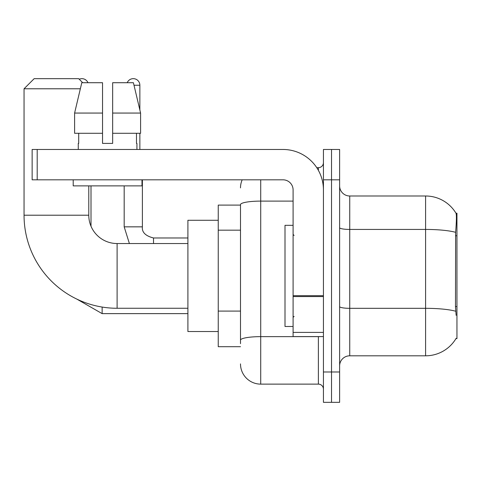 <?xml version="1.0" encoding="UTF-8"?>
<svg xmlns="http://www.w3.org/2000/svg" width="481" height="481" viewBox="0 0 481 481"><rect width="100%" height="100%" fill="white"/><g stroke="black" fill="none" stroke-linecap="round" stroke-linejoin="round"><path stroke-width="0.72" d="M455.958 338.612L456.132 338.311A35.402 35.402 0 0 1 425.595 355.808A35.402 35.402 0 0 0 455.958 338.612L456.95 338.612L456.95 213.191L456.03 213.317A35.402 35.402 0 0 0 425.595 195.995A35.402 35.402 0 0 1 455.958 213.191A35.402 35.402 0 0 0 425.595 195.995L349.735 195.995A10.113 10.113 0 0 1 339.622 185.882A10.113 10.113 0 0 0 349.735 195.995L349.735 355.808A10.113 10.113 0 0 0 339.622 365.921M240.5 205.098L218.248 205.098L218.248 346.705L240.5 346.705M331.529 371.987L331.529 402.332L339.622 402.332L339.622 371.987L331.529 371.987L331.529 402.332L323.436 402.332L323.436 371.987L331.529 371.987L331.529 179.816L331.529 371.987M323.436 371.987L323.436 149.471L331.529 149.471L331.529 179.816L331.529 149.471L339.622 149.471L339.622 371.987M456.132 315.35L455.483 306.559L455.627 232.323C456.505 221.32 456.637 214.989 456.03 213.317A35.402 35.402 0 0 0 425.595 195.995L425.595 229.431L349.735 229.431A10.113 1.756 0 0 1 339.622 227.675M455.735 311.243A35.402 6.145 180 0 0 425.595 308.321L425.595 355.808L349.735 355.808M240.5 343.668L240.5 204.623A20.226 3.511 180 0 1 260.726 201.106L293.097 201.106M260.726 179.816L260.726 384.127L318.38 384.127L318.38 336.586M316.769 167.677L318.38 167.677A5.057 5.057 0 0 0 323.436 162.62M323.436 389.183A5.057 5.057 0 0 0 318.38 384.127M240.5 187.903A20.226 20.226 0 0 1 242.19 179.816M260.726 384.127A20.226 20.226 0 0 1 240.5 363.895M112.65 143.398L102.537 143.398L112.65 143.398L102.537 143.398L112.65 143.398L112.65 82.714L133.405 82.714L140.59 113.059L140.59 133.285L112.65 133.285M127.218 82.714A6.572 6.572 0 0 1 139.863 85.245L139.863 109.975L140.59 113.059L112.65 113.059M293.097 225.33L285.005 225.33L285.005 326.473L293.097 326.473M187.903 308.267L117.105 308.267A93.055 93.055 0 0 1 24.05 215.211L24.05 88.781L34.163 78.668L78.668 78.668L82.714 82.714M117.105 308.267L117.105 243.536A28.319 28.319 0 0 1 88.781 215.211L88.781 185.882M80.345 88.781L24.05 88.781M218.248 220.274L187.903 220.274L187.903 331.529L218.248 331.529M79.233 79.233A6.572 6.572 0 0 1 87.975 82.714M91.005 226.22L91.005 185.882M124.182 185.882L124.182 226.846L142.388 226.846L142.388 179.816M139.863 133.285L139.863 149.471M323.436 336.586L293.097 336.586L293.097 295.689L323.436 295.689M323.436 189.929A40.458 40.458 0 0 0 282.978 149.471L37.199 149.471L37.199 179.816L282.978 179.816A10.113 10.113 0 0 1 293.097 189.929L293.097 295.689M37.199 179.816L32.143 179.816L32.143 149.471L37.199 149.471M102.537 113.059L102.537 133.285L102.537 113.059L74.603 113.059L81.788 82.714L102.537 82.714L102.537 143.398M78.265 143.398L78.704 143.398L78.265 143.398L78.265 149.471M136.929 143.398L136.49 143.398L136.929 143.398L136.929 149.471M136.49 133.285L136.49 143.398M78.704 143.398L78.704 133.285M73.208 179.816L73.208 185.882L141.985 185.882L141.985 179.816M102.537 133.285L74.603 133.285L74.603 113.059L81.788 82.714M140.59 113.059L133.405 82.714M456.95 235.756L455.483 235.756M456.95 306.559L455.483 306.559M240.5 230.177L218.248 230.177M240.5 311.087L218.248 311.087M455.627 232.323A35.402 6.145 180 0 0 425.595 229.431L425.595 308.321L349.735 308.321A10.113 1.756 -0 0 1 339.622 306.565M339.622 179.816L323.436 179.816M320.136 336.586A5.057 0.878 0 0 1 318.38 336.64L260.726 336.64A20.226 3.511 180 0 0 240.5 340.157M318.38 170.34L318.38 167.677M24.05 215.211L88.781 215.211M187.903 313.63L102.134 313.63L76.804 299.086L102.134 313.63L76.804 299.086L102.134 313.63L76.804 299.086L102.134 313.63L102.134 307.052M134.001 85.245L139.863 85.245M153.517 243.536L153.517 237.987C145.484 235.949 141.775 232.239 142.388 226.846C141.775 232.239 145.484 235.949 153.517 237.969C145.484 235.949 141.775 232.239 142.388 226.846C141.775 232.239 145.484 235.949 153.517 237.969C145.484 235.949 141.775 232.239 142.388 226.846C141.775 232.239 145.484 235.949 153.517 237.969L187.903 237.969M323.436 296.567L293.097 296.567M293.097 332.407L323.436 332.407M294.107 235.443L293.097 234.433M294.107 316.36L293.097 317.37M187.903 243.536L117.105 243.536M124.182 226.846L129.395 243.536L124.182 226.846"/></g></svg>
